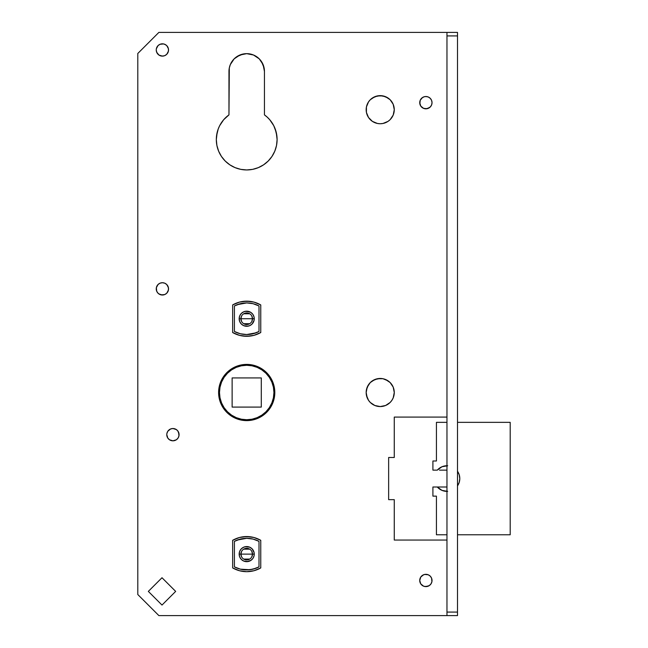 <?xml version="1.0" encoding="UTF-8"?>
<svg xmlns="http://www.w3.org/2000/svg" width="648" height="648" viewBox="0 0 648 648"><rect width="100%" height="100%" fill="white"/><g stroke="black" fill="none" stroke-linecap="round" stroke-linejoin="round"><path stroke-width="0.97" d="M446.966 32.4L446.966 615.6L457.504 615.6L457.504 612.085L446.966 612.085L446.966 35.915L457.504 35.915L457.504 615.6L158.873 615.6L446.966 615.6L446.966 612.085L457.504 612.085L457.504 32.4L446.966 32.4L446.966 35.915L457.504 35.915L457.504 32.4L158.873 32.4L446.966 32.4M388.022 404.19L385.592 405.494L380.214 406.563A14.054 14.054 0 0 0 394.268 392.51A14.054 14.054 0 0 1 380.214 406.563A14.054 14.054 0 0 1 366.161 392.51A14.054 14.054 0 0 1 380.214 378.456A14.054 14.054 0 0 1 394.268 392.51L393.198 387.131L390.153 382.571L385.592 379.526L382.952 378.724L388.022 380.822L382.952 378.724L380.214 378.456L374.836 379.526L370.275 382.571L367.23 387.131L366.161 392.51L367.23 397.888L366.428 395.248L368.526 400.318L370.275 402.449L374.836 405.494L380.214 406.563L385.592 405.494L388.022 404.19L385.592 405.494L380.214 406.563L374.836 405.494L372.406 404.19L374.836 405.494L380.214 406.563L385.592 405.494L390.153 402.449L391.894 400.318L393.198 397.888L394.268 392.51A14.054 14.054 0 0 0 380.222 378.456L377.468 378.724L372.406 380.822L377.468 378.724L382.952 378.724L380.214 378.456A14.054 14.054 0 0 0 366.161 392.494M372.406 121.379L377.468 123.476L380.214 123.744L382.952 123.476L388.022 121.379L382.952 123.476L380.214 123.744L377.468 123.476L372.406 121.379L377.468 123.476L380.214 123.744L382.952 123.476L388.022 121.379L390.153 119.629L393.198 115.069L394.268 109.69A14.054 14.054 0 0 0 380.222 95.637L374.836 96.706L372.406 98.01L377.468 95.912L382.952 95.912L380.214 95.637A14.054 14.054 0 0 0 366.161 109.674A14.054 14.054 0 0 1 380.214 95.637A14.054 14.054 0 0 1 394.268 109.69L393.198 104.312L390.153 99.752L385.592 96.706L382.952 95.912L388.022 98.01L385.592 96.706L380.214 95.637L374.836 96.706L370.275 99.752L368.526 101.882L366.428 106.952L366.428 112.436L367.23 115.069L366.428 112.436A14.054 14.054 0 0 0 380.206 123.744L377.468 123.476L372.406 121.379L368.526 117.499L366.428 112.436A14.054 14.054 0 0 1 366.161 109.706M267.235 117.142A30.391 30.391 0 0 0 264.449 114.882L264.449 71.393L263.096 64.606L259.257 58.855L253.498 55.007L246.71 53.654L239.922 55.007L234.163 58.855L230.315 64.606L234.163 58.855L230.315 64.606L229.311 67.935L228.963 114.882L223.673 119.734L219.664 125.688L218.214 128.984L216.529 135.967L217.169 132.427L216.319 139.555L216.902 145.484L216.319 139.555A30.391 30.391 0 0 0 218.619 151.162M269.714 119.694A30.391 30.391 0 0 0 267.251 117.158L264.449 114.882A30.391 30.391 0 0 1 246.71 169.946A30.391 30.391 0 0 1 216.319 139.555L216.902 145.484L218.635 151.187L221.438 156.435L225.221 161.044L229.821 164.819L235.078 167.63L240.781 169.363L246.71 169.946L252.639 169.363L246.71 169.946L240.781 169.363L246.71 169.946L252.639 169.363L258.341 167.63L263.59 164.819L268.199 161.044L271.974 156.435L274.784 151.187L276.518 145.484L277.101 139.555A30.391 30.391 0 0 0 273.764 125.704M275.197 128.984L276.882 135.967L276.251 132.427L273.756 125.688A30.391 30.391 0 0 0 269.779 119.767M165.799 44.85A6.148 6.148 0 0 0 162.389 43.821L163.588 43.934L160.04 44.283L158.039 45.619A6.148 6.148 0 0 0 156.241 49.961L156.711 52.318L158.971 55.08L162.389 56.117L164.746 55.647L166.739 54.311L168.423 51.168L168.423 48.77L166.739 45.619A6.148 6.148 0 0 0 165.807 44.858L164.746 44.283L166.739 45.619L168.423 48.77L168.423 51.168L166.739 54.311M158.039 45.619L156.362 48.77L158.039 45.619A6.148 6.148 0 0 1 158.971 44.858L158.039 45.619M168.415 287.655A6.148 6.148 0 0 0 162.389 282.722L160.04 283.184A6.148 6.148 0 0 0 156.362 287.663L156.711 291.219L158.039 293.212L160.04 294.548L158.971 293.981A6.148 6.148 0 0 0 160.032 294.548M157.278 292.28L158.039 293.212A6.148 6.148 0 0 0 158.971 293.973L162.389 295.018L161.19 294.897L164.746 294.548L166.739 293.212A6.148 6.148 0 0 0 168.067 291.227L168.537 288.87L168.067 286.513L166.739 284.521L168.067 286.513L166.739 284.521L164.746 283.184L162.389 282.722L163.588 282.836M158.971 283.759L160.04 283.184L158.039 284.521L156.362 287.671L158.039 284.521M167.249 437.019A6.148 6.148 0 0 1 166.901 435.877L166.779 434.67L167.816 438.08L169.517 439.781L172.927 440.818L176.345 439.781L178.046 438.08L178.961 435.869L178.613 432.313L177.277 430.321L175.284 428.984L172.927 428.522L175.284 428.984L172.927 428.522L170.578 428.984L167.816 431.252A6.148 6.148 0 0 0 166.901 433.463L167.249 432.313L166.901 433.471A6.148 6.148 0 0 0 166.779 434.67A6.148 6.148 0 0 1 172.927 428.522A6.148 6.148 0 0 1 179.075 434.67L178.961 435.869A6.148 6.148 0 0 0 179.075 434.678A6.148 6.148 0 0 1 172.927 440.818A6.148 6.148 0 0 1 166.779 434.67L166.901 435.869L166.779 434.67A6.148 6.148 0 0 0 166.901 435.861L167.249 437.019A6.148 6.148 0 0 0 168.577 439.012M420.204 578.113L419.855 579.272A6.148 6.148 0 0 0 419.734 580.47L420.771 583.88L423.533 586.148L421.54 584.812L423.533 586.148L425.882 586.618L429.3 585.581L430.993 583.88L431.916 581.669L431.568 578.113L430.231 576.121L428.239 574.784L424.683 574.436L428.239 574.784L424.683 574.436L422.472 575.359L420.771 577.052L419.734 580.47L420.771 577.052L423.533 574.784M431.568 100.31L430.231 98.318L428.239 96.981L425.882 96.52L427.081 96.633A6.148 6.148 0 0 0 424.699 96.633L427.081 96.633L424.683 96.633A6.148 6.148 0 0 0 423.541 96.981L421.54 98.318A6.148 6.148 0 0 0 419.734 102.668L420.771 106.078L423.533 108.346L425.882 108.815L429.3 107.779L425.882 108.815L423.533 108.346L420.771 106.078L419.855 103.866L419.855 101.469L419.734 102.668A6.148 6.148 0 0 1 425.882 96.52A6.148 6.148 0 0 1 432.03 102.668L431.568 100.31A6.148 6.148 0 0 0 427.097 96.633M429.3 107.779L427.081 108.694L424.683 108.694L422.472 107.779L420.771 106.078L423.533 108.346L427.081 108.694L430.231 107.009L431.568 105.017L432.03 102.668L431.916 103.866M250.379 536.795L246.71 536.552L243.041 536.795L250.379 536.795L246.71 536.552L239.436 537.508L232.656 540.319L232.656 567.915L239.436 570.726L246.71 571.682L253.984 570.726L260.763 567.915L257.467 569.543L260.763 567.915L260.763 540.319L253.984 537.508L246.71 536.552L243.041 536.795M232.697 332.554A28.107 28.107 0 0 0 235.945 334.157L232.656 332.529A28.107 28.107 0 0 0 260.763 332.529L260.763 304.933L253.984 302.122L246.71 301.166L239.436 302.122L232.656 304.933L239.436 302.122L246.71 301.166L253.984 302.122L260.763 304.933L257.467 303.305L260.763 304.933L260.763 332.529L257.467 334.157L260.763 332.529L260.763 304.933A28.107 28.107 0 0 0 232.656 304.933L232.656 332.529L239.436 335.34L246.71 336.296L250.379 336.053L243.041 336.053L246.71 336.296L253.984 335.34L260.763 332.529L257.467 334.157M239.922 55.007L243.251 53.995L236.852 56.643L234.163 58.855L230.315 64.606M273.756 125.688L269.746 119.734L267.243 117.15M276.518 145.484L274.784 151.187L276.518 145.484L277.101 139.555L276.251 132.427M168.537 288.862A6.148 6.148 0 0 0 168.423 287.68L168.423 290.069L166.739 293.212A6.148 6.148 0 0 1 165.815 293.973L164.746 294.548M422.472 585.581L423.533 586.148A6.148 6.148 0 0 0 424.683 586.497L428.239 586.148M419.855 101.469L419.855 103.866L420.204 100.31L422.472 97.556A6.148 6.148 0 0 0 421.54 98.31M218.643 151.211A30.391 30.391 0 0 0 229.813 164.811M229.838 164.827A30.391 30.391 0 0 0 246.669 169.946M246.75 169.946A30.391 30.391 0 0 0 277.101 139.555M274.817 392.494A28.107 28.107 0 0 0 274.282 387.05M262.302 369.125A28.107 28.107 0 0 0 218.603 392.51A28.107 28.107 0 0 1 246.71 364.403A28.107 28.107 0 0 1 274.817 392.51L274.274 387.026A28.107 28.107 0 0 0 262.343 369.149M168.067 52.318L168.423 51.168A6.148 6.148 0 0 0 168.537 49.977L168.423 51.168L168.537 49.969A6.148 6.148 0 0 1 162.389 56.117A6.148 6.148 0 0 1 156.241 49.969A6.148 6.148 0 0 0 156.362 51.16L156.241 49.969A6.148 6.148 0 0 1 162.389 43.821A6.148 6.148 0 0 1 168.537 49.969A6.148 6.148 0 0 0 168.423 48.778L168.537 49.969L168.423 48.77M168.415 48.754A6.148 6.148 0 0 0 166.747 45.627M160.032 44.291A6.148 6.148 0 0 0 158.979 44.85M156.241 288.87A6.148 6.148 0 0 1 162.389 282.722A6.148 6.148 0 0 1 168.537 288.87A6.148 6.148 0 0 1 162.389 295.018A6.148 6.148 0 0 1 156.241 288.87A6.148 6.148 0 0 0 156.354 290.053L156.362 287.671A6.148 6.148 0 0 0 156.241 288.862M179.075 434.654A6.148 6.148 0 0 0 172.927 428.522L176.345 429.559M169.517 429.559L170.578 428.984A6.148 6.148 0 0 0 167.824 431.244L166.901 433.471M432.03 580.454A6.148 6.148 0 0 0 420.779 577.044M420.204 582.819L419.734 580.47A6.148 6.148 0 0 1 425.882 574.322A6.148 6.148 0 0 1 432.03 580.47L431.916 581.669M423.525 96.989A6.148 6.148 0 0 0 422.48 97.548M394.268 540.051L394.268 499.649L394.268 540.051L446.966 540.051L394.268 540.051M158.873 615.6L137.797 594.524L137.797 53.476L158.873 32.4L137.797 53.476L137.797 594.524L158.873 615.6M388.646 457.488L394.268 457.488L394.268 417.085L446.966 417.085L394.268 417.085L394.268 457.488L388.646 457.488L388.646 499.649L394.268 499.649L388.646 499.649L388.646 457.488L388.646 499.649M370.275 382.571L368.526 384.701L366.428 389.764M370.275 99.752L368.526 101.882M367.23 104.312L366.428 106.952M229.311 67.935L228.963 71.393A17.739 17.739 0 0 1 246.71 53.654A17.739 17.739 0 0 1 264.449 71.393L264.109 67.935L261.46 61.544M259.257 58.855L256.567 56.643M219.664 125.688L218.214 128.984M258.341 167.63L263.59 164.819L268.199 161.044M274.274 387.026L272.678 381.753L270.078 376.893L266.579 372.632L262.327 369.141L257.467 366.541L252.194 364.946L246.71 364.403L241.226 364.946L235.953 366.541L231.093 369.141L226.832 372.632L223.341 376.893L220.741 381.753L219.146 387.026L218.603 392.51L219.146 397.994L220.741 403.267L223.341 408.127L226.832 412.379L231.093 415.878L235.953 418.478L241.226 420.074L246.71 420.617L252.194 420.074L257.467 418.478L262.327 415.878L266.579 412.379L270.078 408.127L272.678 403.267L274.274 397.994L274.817 392.51A28.107 28.107 0 0 1 246.71 420.617A28.107 28.107 0 0 1 218.603 392.51L219.146 387.026L220.741 381.753L223.341 376.893L226.832 372.632L231.093 369.141L235.953 366.541L241.226 364.946L246.71 364.403L252.194 364.946M165.807 44.858L163.588 43.934M160.04 44.283L158.971 44.858M156.362 51.168L157.278 53.379A6.148 6.148 0 0 0 160.04 55.647M164.746 55.647L165.807 55.08M168.423 287.671L168.423 290.069L168.423 287.671L166.739 284.521M156.711 291.211A6.148 6.148 0 0 1 156.362 290.077L156.711 291.219A6.148 6.148 0 0 0 158.039 293.212M179.075 434.67L178.046 431.252M167.816 438.08L168.585 439.012A6.148 6.148 0 0 0 169.509 439.773M424.683 96.633L422.472 97.556M430.231 107.009L430.993 106.078M235.985 303.288A28.107 28.107 0 0 1 250.379 301.401L243.041 301.401L250.379 301.401L253.984 302.122M235.953 303.305L232.656 304.933L239.436 302.122M162 577.733L148.335 591.397L162 605.062L175.665 591.397L162 577.733L148.335 591.397L162 605.062L175.665 591.397L162 605.062L148.335 591.397L162 577.733L175.665 591.397L162 577.733M372.406 380.822L377.468 378.724L380.214 378.456L382.952 378.724L388.022 380.822M366.161 392.526A14.054 14.054 0 0 0 380.206 406.563L374.836 405.494L372.406 404.19M372.406 98.01L374.836 96.706L380.214 95.637L385.592 96.706L388.022 98.01M388.022 121.379L382.952 123.476L380.214 123.744A14.054 14.054 0 0 0 394.268 109.69A14.054 14.054 0 0 1 380.214 123.744A14.054 14.054 0 0 1 366.161 109.69M252.639 169.363L246.71 169.946L240.781 169.363M216.902 145.484L216.319 139.555A30.391 30.391 0 0 1 228.963 114.882L228.963 71.393A17.739 17.739 0 0 1 246.71 53.654A17.739 17.739 0 0 1 264.449 71.393L264.449 114.882M216.529 135.967L217.169 132.427M257.467 366.541L262.327 369.141L266.579 372.632L270.078 376.893L272.678 381.753M272.678 403.267L270.078 408.127L266.579 412.379M262.327 415.878L257.467 418.478M252.194 420.074L246.71 420.617L241.226 420.074L235.953 418.478L231.093 415.878L226.832 412.379L223.341 408.127L220.741 403.267L219.146 397.994L218.603 392.51A28.107 28.107 0 0 0 246.71 420.617A28.107 28.107 0 0 0 274.817 392.51M156.362 48.77L156.711 47.612M161.19 43.934L162.389 43.821M163.588 55.995L161.19 55.995M158.039 54.311L157.278 53.379M156.362 287.671L156.711 286.513M161.19 282.836L162.389 282.722M168.537 288.878A6.148 6.148 0 0 1 168.423 290.053L168.067 291.219M163.588 294.897L161.19 294.897M175.284 440.348L172.927 440.818M170.578 440.348L169.517 439.781A6.148 6.148 0 0 0 178.605 437.027M424.683 574.436L427.081 574.436M431.916 579.272L432.03 580.47A6.148 6.148 0 0 1 425.882 586.618A6.148 6.148 0 0 1 419.734 580.47A6.148 6.148 0 0 0 423.525 586.148M431.916 101.469L432.03 102.668A6.148 6.148 0 0 1 425.882 108.815A6.148 6.148 0 0 1 419.734 102.668A6.148 6.148 0 0 0 420.771 106.078L420.204 105.017M235.953 569.543L232.656 567.915L232.656 540.319A28.107 28.107 0 0 1 260.763 540.319L260.763 567.915L257.467 569.543M250.379 336.053L243.041 336.053M235.961 334.157A28.107 28.107 0 0 0 246.653 336.296M246.758 336.296A28.107 28.107 0 0 0 257.434 334.166M257.491 334.149A28.107 28.107 0 0 0 260.731 332.554M232.656 304.933L232.656 332.529L232.656 304.933M260.715 304.908A28.107 28.107 0 0 0 257.507 303.321M235.921 303.313A28.107 28.107 0 0 0 232.705 304.9M232.656 567.915L232.656 540.319A28.107 28.107 0 0 1 260.763 540.319L260.763 567.915A28.107 28.107 0 0 1 232.656 567.915A28.107 28.107 0 0 0 246.669 571.682M246.742 571.682A28.107 28.107 0 0 0 260.747 567.932M420.771 106.086A6.148 6.148 0 0 0 432.03 102.676M424.691 586.497A6.148 6.148 0 0 0 432.03 580.478M178.613 437.011A6.148 6.148 0 0 0 178.961 435.877M162.389 295.018A6.148 6.148 0 0 0 165.799 293.981M168.075 291.211A6.148 6.148 0 0 0 168.415 290.077M162.389 56.117A6.148 6.148 0 0 0 168.415 51.176M228.906 114.923A30.391 30.391 0 0 0 226.209 117.126M226.144 117.183A30.391 30.391 0 0 0 223.681 119.726M223.665 119.742A30.391 30.391 0 0 0 216.537 135.942M216.529 135.991A30.391 30.391 0 0 0 216.319 139.514M251.772 551.286L252.501 554.121A5.8 5.8 0 0 0 246.71 548.321A5.8 5.8 0 0 0 240.91 554.121L239.153 554.121A7.557 7.557 0 0 1 246.71 546.564A7.557 7.557 0 0 1 254.259 554.121L240.91 554.121A5.8 5.8 0 0 1 246.71 548.321A5.8 5.8 0 0 1 252.501 554.121L251.772 556.948M241.647 556.948L240.91 554.121L241.647 551.286M243.721 549.148L249.691 549.148M234.414 541.355A26.349 26.349 0 0 1 259.006 541.355L259.006 566.887A26.349 26.349 0 0 1 234.414 566.887L234.414 541.355L234.414 566.887L240.376 569.155L246.71 569.924L253.044 569.155L259.006 566.887L259.006 541.355L253.044 539.079L246.71 538.31L240.376 539.079L234.414 541.355M254.113 552.647L254.113 555.595L252.987 558.317L250.906 560.399L246.71 561.67L243.818 561.095L241.364 559.459L239.728 557.013L239.153 554.121L239.728 551.229L241.364 548.775L243.818 547.139L246.71 546.564L249.601 547.139L252.048 548.775L254.113 552.647L254.113 555.595M253.044 539.079L246.71 538.31L237.322 540.035M240.376 569.155L249.901 569.738L256.09 568.199M239.298 555.595L239.298 552.647M241.364 548.775L243.818 547.139M245.236 546.71L249.601 547.139M252.048 559.459L249.601 561.095M248.184 561.524L243.818 561.095M246.71 554.121L252.501 554.121A5.8 5.8 0 0 1 246.71 559.913A5.8 5.8 0 0 1 240.91 554.121L246.71 554.121M249.691 559.086L243.721 559.086M252.501 554.121L254.259 554.121A7.557 7.557 0 0 1 246.71 561.67A7.557 7.557 0 0 1 239.153 554.121L240.91 554.121A5.8 5.8 0 0 0 246.71 559.913A5.8 5.8 0 0 0 252.501 554.121M251.772 315.9L252.501 318.727A5.8 5.8 0 0 0 246.71 312.935A5.8 5.8 0 0 0 240.91 318.727L239.153 318.727A7.557 7.557 0 0 1 246.71 311.178A7.557 7.557 0 0 1 254.259 318.727L240.91 318.727A5.8 5.8 0 0 1 246.71 312.935A5.8 5.8 0 0 1 252.501 318.727L251.772 321.562M241.647 321.562L240.91 318.727L241.647 315.9M243.721 313.762L249.691 313.762M234.414 305.969A26.349 26.349 0 0 1 259.006 305.969L259.006 331.493A26.349 26.349 0 0 1 234.414 331.493L234.414 305.969L234.414 331.493L240.376 333.769L246.71 334.538L253.044 333.769L259.006 331.493L259.006 305.969L253.044 303.693L246.71 302.924L240.376 303.693L234.414 305.969M254.113 317.253L254.113 320.201L252.048 324.073L249.601 325.709L246.71 326.284L243.818 325.709L241.364 324.073L239.728 321.619L239.153 318.727L239.728 315.843L241.364 313.389L243.818 311.753L246.71 311.178L250.906 312.449L252.987 314.531L254.113 317.253L254.113 320.201M253.044 303.693L246.71 302.924L237.322 304.649M240.376 333.769L246.71 334.538L256.09 332.813M239.298 320.201L239.298 317.253M241.364 313.389L243.818 311.753M245.236 311.324L249.601 311.753M252.048 324.073L249.601 325.709M248.184 326.138L243.818 325.709M246.71 318.727L252.501 318.727A5.8 5.8 0 0 1 246.71 324.526A5.8 5.8 0 0 1 240.91 318.727L246.71 318.727M249.691 323.7L243.721 323.7M252.501 318.727L254.259 318.727A7.557 7.557 0 0 1 246.71 326.284A7.557 7.557 0 0 1 239.153 318.727L240.91 318.727A5.8 5.8 0 0 0 246.71 324.526A5.8 5.8 0 0 0 252.501 318.727M444.771 486.996L444.236 486.996M442.535 486.996L445.597 486.996M446.966 486.996L437.303 486.996L441.985 490.382L447.679 491.37M432.913 470.132L432.913 460.995L436.428 460.995L436.428 422.35L446.966 422.35L436.428 422.35L436.428 460.995L432.913 460.995L432.913 470.132L437.303 470.132L432.913 470.132M436.428 534.778L436.428 496.133L432.913 496.133L432.913 486.996L439.498 486.996L432.913 486.996L432.913 496.133L436.428 496.133L436.428 534.778L446.966 534.778L436.428 534.778M510.203 422.35L457.504 422.35L510.203 422.35L510.203 534.778L457.504 534.778L510.203 534.778L510.203 422.35M457.504 485.87L459.205 482.395L459.788 478.564L459.205 474.741L457.504 471.258A12.822 12.822 0 0 1 457.504 485.87M447.679 465.758L441.985 466.746L437.303 470.132A12.822 12.822 0 0 1 446.966 465.742M445.581 470.132L446.966 470.132M444.261 470.132L442.892 470.132M439.498 470.132L441.806 470.132L439.498 470.132M446.966 491.387A12.822 12.822 0 0 1 437.303 486.996M441.806 470.132L445.622 470.132M219.478 392.51A27.224 27.224 0 0 0 246.71 419.734A27.224 27.224 0 0 0 273.934 392.51A27.224 27.224 0 0 1 246.71 419.734A27.224 27.224 0 0 1 219.478 392.51L220.004 397.823L221.551 402.926L224.07 407.633L227.456 411.764L231.579 415.149L236.285 417.66L241.396 419.215L246.71 419.734L252.023 419.215L257.126 417.66L261.833 415.149L265.964 411.764L269.349 407.633L271.86 402.926L273.416 397.823L273.934 392.51L273.416 387.196L271.86 382.085L269.349 377.379L265.964 373.256L261.833 369.87L257.126 367.351L252.023 365.804L246.71 365.278L241.396 365.804L236.285 367.351L231.579 369.87L227.456 373.256L224.07 377.379L221.551 382.085L220.004 387.196L219.478 392.51A27.224 27.224 0 0 1 246.71 365.278A27.224 27.224 0 0 1 273.934 392.51A27.224 27.224 0 0 0 246.71 365.278A27.224 27.224 0 0 0 219.478 392.51M261.29 407.09L232.13 407.09L232.13 377.93L261.29 377.93L261.29 407.09L261.29 377.93L232.13 377.93L232.13 407.09L261.29 407.09M224.07 407.633L227.456 411.764M261.833 415.149L265.964 411.764M269.349 377.379L265.964 373.256M231.579 369.87L227.456 373.256"/></g></svg>
